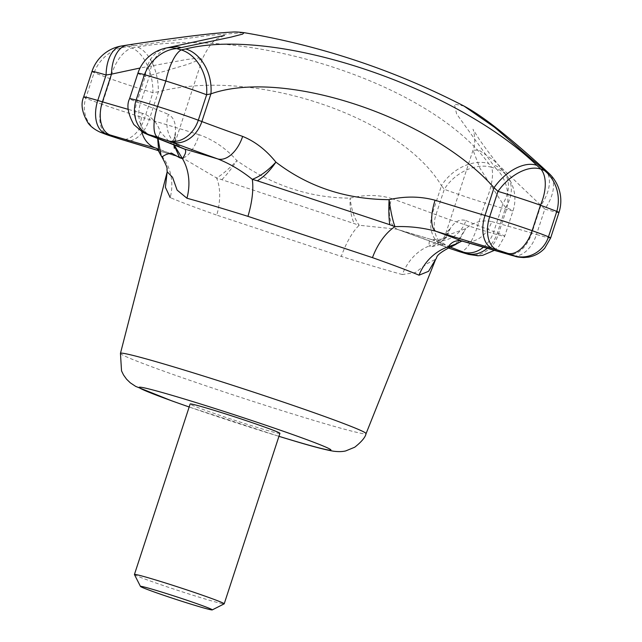<?xml version="1.0" encoding="UTF-8"?>
<svg xmlns="http://www.w3.org/2000/svg" width="642" height="642" viewBox="0 0 642 642"><rect width="100%" height="100%" fill="white"/><g stroke="black" fill="none" stroke-linecap="round" stroke-linejoin="round"><path stroke-width="0.48" stroke-dasharray="3.21 2.41" d="M279.912 433.358A47.227 1.645 18.1 0 1 262.257 428.952A47.227 1.645 18.1 0 1 214.893 413.665A47.227 1.645 18.1 0 1 190.144 404.019M134.435 574.55A47.227 1.645 -161.9 0 0 159.882 584.372A47.227 1.645 -161.9 0 0 206.547 599.419A47.227 1.645 -161.9 0 0 224.154 603.873M221.819 179.624C226.201 175.523 231.224 169.191 236.898 160.62C228.552 169.239 221.779 175.017 216.563 177.946A47.227 27.213 -70.5 0 1 216.755 215.134L341.287 256.423A47.227 17.077 107.3 0 1 359.223 225.254L396.764 229.17L398.81 229.828A240.838 8.402 18.1 0 1 445.026 246.664A28.336 22.318 -69.3 0 1 443.823 246.263L398.128 229.611A28.336 16.532 -70.5 0 0 398.81 229.828A186.91 6.524 18.1 0 0 431.954 239.667L398.128 229.611A28.336 16.532 -70.5 0 1 391.628 198.538C378.973 194.638 365.129 194.51 350.091 198.145C309.813 197.937 272.088 185.434 236.898 160.62C226.12 148.446 213.553 139.82 199.197 134.724A28.336 10.481 -72.7 0 1 181.084 157.643L181.084 157.643A28.336 10.481 -72.7 0 1 180.715 157.507L183.363 158.413L216.563 177.946L359.223 225.254C354.52 219.01 351.471 209.974 350.091 198.145C349.746 208.578 351.134 217.052 354.272 223.552M462.569 241.223A28.336 22.992 -74.7 0 0 491.74 221.594C482.503 219.644 473.86 221.972 465.811 228.584L450.283 234.266L445.813 233.391L450.596 227.998L443.863 239.667L431.93 246.576L429.113 246.006L446.174 237.067L450.596 227.998C455.122 221.265 460.226 218.794 465.883 220.583A28.336 26.306 113.1 0 1 431.954 239.667C429.787 239.113 428.84 241.223 429.113 246.006A47.227 38.56 105.3 0 0 402.293 274.543L415.342 272.553L426.938 263.766L435.717 259.183M161.953 157.009L163.228 157.844L156.929 148.446L183.363 158.413L158.438 150.645M158.807 151.448L163.228 157.844A47.227 43.993 113.2 0 1 170.202 197.575A139.787 4.879 18.1 0 0 216.755 215.134M157.643 138.383L160.187 131.69L170.25 142.733L175.314 141.778L175.402 132.3C176.02 123.256 173.685 117.277 168.397 114.372A28.336 26.306 113.1 0 0 182.408 148.262C175.731 143.431 172.802 140.325 173.613 138.937L173.685 140.542L175.402 132.3L173.902 144.747M141.762 131.762A28.336 22.992 -74.7 0 1 142.532 113.361C151.424 116.362 157.314 122.478 160.187 131.69L157.996 138.52M174.07 144.811L173.685 140.542L173.934 144.755M170.475 47.099A37.782 28.288 -101.6 0 0 149.546 75.628L187.881 64.288L202.519 58.55L198.683 58.069L186.332 59.546L140.052 68.02M91.966 71.487A37.782 1.316 -161.9 0 0 94.109 72.674L110.448 78.838A37.782 1.316 -161.9 0 0 152.924 92.673A713.8 562.135 110.7 0 1 158.333 91.806C252.065 66.88 399.733 115.857 441.463 185.69A37.782 27.349 141.5 0 1 488.594 163.493C432.034 85.065 252.796 25.624 137.476 47.059A751.573 591.892 -69.3 0 0 131.787 47.973L128.344 46.681A37.782 21.178 80.5 0 0 121.667 45.959M391.628 198.538A212.502 7.415 18.1 0 1 432.411 213.393L441.463 185.69A713.8 439.192 -73.5 0 1 444.288 189.286A37.782 1.316 -161.9 0 0 485.055 203.057L506.466 209.412A37.782 1.316 -161.9 0 0 513.03 210.777A37.782 1.316 -161.9 0 0 505.671 207.51A713.8 439.192 106.5 0 0 502.846 203.915L479.911 168.132L473.018 150.172L479.06 150.164L493.425 160.123L540.893 205.4A37.782 22.205 132.5 0 0 544.633 169.336M455.242 244.698L465.811 228.584L457.176 243.543M431.93 246.576C436.753 245.701 440.364 244.514 442.779 243.021L449.544 247.226M162.049 157.138L161.158 155.837M99.855 132.035A28.336 26.515 113.4 0 1 85.787 98.122L94.109 72.674A37.782 34.981 130.6 0 1 128.344 46.681A751.573 591.892 110.7 0 1 134.034 45.767A37.782 21.266 81.2 0 0 127.469 45.028M83.645 96.942A37.782 1.316 18.1 0 0 85.787 98.122A47.227 1.645 18.1 0 0 102.126 104.285L110.448 78.838A37.782 21.419 101.7 0 1 131.787 47.973A37.782 21.178 80.5 0 1 152.924 92.673L144.611 118.12A37.782 1.316 18.1 0 1 102.126 104.285A28.336 16.058 -70.5 0 0 108.201 135.213M134.034 45.767L210.263 35.27L244.072 32.67M464.03 106.074L454.376 104.052L456.598 113.907L493.104 164.825A751.573 462.433 -73.5 0 1 496.073 168.621L491.563 167.281A751.573 462.433 106.5 0 0 488.594 163.493M483.514 247.114A28.336 22.318 110.7 0 0 493.786 231.618L502.846 203.915A37.782 27.349 -38.5 0 0 503.874 171.936A37.782 27.349 -38.5 0 0 493.104 164.825M465.883 220.583A212.502 7.415 18.1 0 0 493.786 231.618L497.349 232.966A37.782 1.316 18.1 0 1 504.708 236.224A37.782 1.316 18.1 0 1 498.152 234.868A47.227 1.645 18.1 0 1 476.733 228.504L485.055 203.057A37.782 13.313 114.2 0 0 491.563 167.281A37.782 27.237 142.2 0 0 444.288 189.286L435.966 214.733A28.336 22.318 -69.3 0 0 447.386 247.603A28.336 22.318 -69.3 0 0 448.397 247.956M468.708 254.425A28.336 23.329 -74.8 0 0 498.152 234.868L506.466 209.412A37.782 30.752 94.1 0 0 496.073 168.621A37.782 27.237 -37.8 0 1 506.979 175.892L503.874 171.936C493.241 158.566 485.039 147.716 479.277 139.378L472.961 129.291C473.226 128.593 476.757 141.89 473.018 150.172L445.813 233.391C441.239 244.217 439.329 242.949 439.401 243.671L446.174 237.067M199.197 134.724A212.502 7.415 18.1 0 0 149.281 119.508L158.333 91.806A37.782 21.266 81.2 0 0 137.476 47.059M491.74 221.594A212.502 7.415 18.1 0 1 531.833 233.102L540.893 205.4A713.8 562.135 110.7 0 1 544.825 209.043A37.782 22.133 133.1 0 0 548.87 173.26M487.358 248.221A28.336 22.318 110.7 0 0 497.349 232.966L505.671 207.51A37.782 27.237 -37.8 0 0 506.979 175.892A37.782 37.782 0 0 1 513.03 210.777L504.708 236.224L499.059 246.135L494.501 250.3M165.7 48.118A37.782 28.2 -102.4 0 0 145.244 76.542L136.923 101.99A37.782 1.316 18.1 0 1 129.564 98.732M278.949 436.319A100.922 3.523 18.1 0 1 189.173 406.98M120.455 353.365A129.202 4.51 -161.9 0 0 286.396 412.012A129.202 4.51 -161.9 0 0 317.766 421.585A129.202 4.51 -161.9 0 0 366.068 433.639M402.293 274.543A139.787 4.879 18.1 0 1 341.287 256.423M158.422 150.613A240.838 8.402 18.1 0 1 180.715 157.507A186.91 6.524 18.1 0 1 157.202 148.663M137.886 73.284A37.782 1.316 -161.9 0 0 145.244 76.542A713.8 439.192 -73.5 0 1 149.546 75.628L140.486 103.33A212.502 7.415 18.1 0 1 168.397 114.372M142.532 113.361A212.502 7.415 18.1 0 1 128.223 109.357M151.905 136.2A28.336 22.318 110.7 0 1 140.486 103.33L136.923 101.99A28.336 22.318 110.7 0 0 148.342 134.86M459.126 251.584A28.336 9.935 -72.6 0 0 476.733 228.504A37.782 1.316 18.1 0 1 435.966 214.733L432.411 213.393A28.336 22.318 -69.3 0 0 443.823 246.263L448.365 247.972M448.413 247.948L445.026 246.664M450.379 247.122A240.838 8.402 18.1 0 1 431.954 239.667M550.627 238.013A37.782 1.316 18.1 0 1 536.503 234.49A28.336 17.43 -73.5 0 1 512.099 255.492M558.949 212.566A37.782 1.316 -161.9 0 1 544.825 209.043L536.503 234.49L531.833 233.102A28.336 17.43 -73.5 0 1 507.429 254.104M124.877 140.51A28.336 17.43 -73.5 0 0 149.281 119.508L144.611 118.12A28.336 17.43 -73.5 0 1 120.206 139.121M174.311 148.31L175.314 141.778L202.519 58.55C208.465 46.368 213.882 39.555 218.77 38.135L224.491 35.438M446.27 236.954L446.471 236.713C446.936 238.704 441.953 239.618 431.504 239.482L431.504 239.482M454.616 245.083L453.148 245.87M161.142 155.813L160.781 155.228M189.165 406.996L278.941 436.343"/><path stroke-width="0.96" d="M134.427 574.486L190.144 404.019A47.227 1.645 18.1 0 1 235.542 417.123A47.227 1.645 18.1 0 1 279.912 433.358L224.202 603.825A47.227 1.645 -161.9 0 0 199.445 594.179A47.227 1.645 -161.9 0 0 152.082 578.891A47.227 1.645 -161.9 0 0 134.427 574.486A47.227 1.645 -161.9 0 0 134.435 574.55L140.478 586.443A37.782 1.316 -161.9 0 0 175.972 599.379A37.782 1.316 -161.9 0 0 212.253 609.9A37.782 1.316 -161.9 0 0 193.049 602.34A37.782 1.316 -161.9 0 0 154.594 589.91A37.782 1.316 -161.9 0 0 140.478 586.443M212.253 609.9L224.154 603.873A47.227 1.645 -161.9 0 0 224.202 603.825M278.941 436.343L293.956 440.877C312.397 446.439 325.598 449.882 333.551 451.206C338.43 451.824 342.491 451.727 345.733 450.917L354.745 447.209C361.623 441.752 365.394 437.226 366.068 433.639L435.717 259.183L428.543 271.325L419.025 275.193A47.227 43.993 -66.8 0 1 448.285 246.753L457.176 243.543L454.616 245.083M372.472 257.643L247.948 216.346A47.227 17.077 -72.7 0 0 252.29 179.343C241.288 170.515 229.82 163.718 217.871 158.959A28.336 16.532 -70.5 0 0 242.644 136.417C254.954 141.368 266.045 149.939 275.908 162.129C308.176 186.83 345.902 199.341 389.092 199.67C405.03 196.067 420.358 196.251 435.083 200.232A28.336 10.481 -72.7 0 0 435.966 231.28C422.653 227.661 408.978 226.12 394.95 226.65L389.782 224.7C388.843 218.264 388.611 209.918 389.092 199.67C390.737 211.507 392.687 220.495 394.95 226.65A47.227 27.213 -70.5 0 0 372.472 257.643A139.787 4.879 18.1 0 1 419.025 275.193M153.101 136.61L149.337 134.788A18.891 0.658 18.1 0 1 157.908 137.332L171.655 142.115A240.838 8.402 18.1 0 0 217.871 158.959A186.91 6.524 18.1 0 0 184.727 149.113A28.336 26.306 113.1 0 1 182.408 148.262L151.905 136.2A28.336 22.318 110.7 0 0 153.101 136.61A240.838 8.402 18.1 0 1 184.727 149.113C186.509 150.862 185.731 154.016 182.4 158.59A47.227 38.56 105.3 0 1 186.934 198.234L177.112 190.112L172.546 177.304L167.193 171.807L165.387 187.279L170.202 197.575M158.807 151.448L156.937 148.446L155.42 147.973A28.336 22.992 -74.7 0 1 141.762 131.762M158.751 151.327L157.643 138.383M173.934 144.755L179.656 157.747L182.4 158.59L174.07 144.811M140.052 68.02L111.491 74.143L102.439 101.845A212.502 7.415 18.1 0 0 128.223 109.357M252.29 179.343C259.954 176.494 267.826 170.756 275.908 162.129C270.033 170.7 263.838 176.927 257.322 180.803L252.29 179.343M127.469 45.028A37.782 21.266 81.2 0 0 111.491 74.143A713.8 562.135 -69.3 0 0 106.09 75.01A37.782 21.178 80.5 0 1 121.667 45.959L127.469 45.028C177.633 37.38 212.454 33.071 231.955 32.1C234.515 31.803 238.559 31.996 244.072 32.67L242.62 34.114L231.032 37.108L181.221 47.604A751.573 462.433 106.5 0 0 176.694 48.567L181.204 49.899A751.573 462.433 -73.5 0 1 185.731 48.944C275.266 26.474 454.504 85.9 536.84 165.371A37.782 22.205 132.5 0 0 494.051 187.737C431.568 117.061 283.892 68.1 210.921 93.852L201.869 121.555A28.336 22.318 -69.3 0 1 171.655 142.115M389.782 224.7L257.322 180.803M435.717 259.183C437.828 257.442 433.559 256.038 449.793 247.355L455.242 244.698M449.544 247.226L448.285 246.753C451.374 242.106 455.7 240.124 461.261 240.814A240.838 8.402 18.1 0 1 506.698 253.863A28.336 17.43 -73.5 0 0 507.429 254.104L462.569 241.223A28.336 22.992 -74.7 0 1 461.261 240.814A186.91 6.524 18.1 0 0 435.966 231.28A240.838 8.402 18.1 0 0 492.542 248.518A28.336 17.43 -73.5 0 1 484.999 215.447A212.502 7.415 18.1 0 1 435.083 200.232M366.068 433.639A129.202 4.51 -161.9 0 0 298.482 407.277A129.202 4.51 -161.9 0 0 168.758 365.402A129.202 4.51 -161.9 0 0 120.455 353.365L167.169 171.968L166.968 169.039C167.674 168.629 166.005 164.617 161.936 157.017L161.142 155.813L157.996 138.52M179.656 157.747L171.478 153.061C167 153.936 163.854 155.292 162.049 157.138M181.221 47.604A37.782 28.288 -101.6 0 0 170.475 47.099L165.7 48.118A37.782 37.782 0 0 0 137.886 73.284A37.782 1.316 -161.9 0 1 144.442 74.641L136.128 100.088A47.227 1.645 18.1 0 1 157.539 106.444A37.782 1.316 18.1 0 1 198.306 120.215L201.869 121.555A212.502 7.415 18.1 0 0 242.644 136.417M536.84 165.371A751.573 591.892 110.7 0 1 540.981 169.207L544.424 170.507A751.573 591.892 -69.3 0 0 540.283 166.671L494.533 127.285L464.03 106.074A751.581 751.581 0 0 0 244.072 32.67M492.542 248.518L497.205 249.907A28.336 17.43 -73.5 0 1 489.661 216.827L484.999 215.447L494.051 187.737A713.8 562.135 -69.3 0 1 497.983 191.38A37.782 22.133 133.1 0 1 540.981 169.207A37.782 21.122 117.2 0 1 540.468 205.215L532.146 230.671A47.227 1.645 18.1 0 1 548.485 236.826A37.782 1.316 18.1 0 1 550.627 238.013L558.949 212.566A37.782 1.316 -161.9 0 0 556.807 211.378L540.468 205.215A37.782 1.316 -161.9 0 0 497.983 191.38L489.661 216.827A37.782 1.316 18.1 0 1 532.146 230.671A28.336 16.058 -70.5 0 1 507.83 253.365A18.891 0.658 18.1 0 1 514.362 255.829L506.698 253.863M558.949 212.566A37.782 37.782 0 0 0 548.87 173.26L548.87 173.26A37.782 22.133 133.1 0 0 544.424 170.507A37.782 35.278 95.2 0 1 556.807 211.378L548.485 236.826A28.336 26.515 113.4 0 1 514.362 255.829M464.03 106.074C475.786 112.398 489.782 122.285 506.024 135.727C517.741 145.301 530.613 156.496 544.633 169.336A37.782 22.205 132.5 0 0 540.283 166.671M185.731 48.944A37.782 28.288 78.4 0 1 210.921 93.852A713.8 439.192 106.5 0 0 206.62 94.767L198.306 120.215A28.336 22.318 -69.3 0 1 168.1 140.775M165.7 48.118A37.782 28.2 -102.4 0 1 176.694 48.567A37.782 31.049 116.5 0 0 144.442 74.641L165.861 80.996L157.539 106.444A28.336 9.935 -72.6 0 0 157.908 137.332M181.204 49.899A37.782 13.017 100.5 0 0 165.861 80.996A37.782 1.316 -161.9 0 1 206.62 94.767A37.782 28.2 77.6 0 0 181.204 49.899M189.173 406.98A100.922 3.523 18.1 0 1 157.996 391.339A100.922 3.523 18.1 0 1 302.414 438.045A100.922 3.523 18.1 0 1 293.225 440.629A100.922 3.523 18.1 0 1 278.949 436.319M186.934 198.234A139.787 4.879 18.1 0 1 247.948 216.346M157.202 148.663A186.91 6.524 18.1 0 1 155.42 147.973A240.838 8.402 18.1 0 1 109.983 134.924A28.336 17.43 -73.5 0 1 102.439 101.845L97.769 100.465A37.782 1.316 18.1 0 0 83.645 96.942L91.966 71.487A37.782 1.316 -161.9 0 1 106.09 75.01L97.769 100.465A28.336 17.43 -73.5 0 0 105.312 133.536L109.983 134.924M149.538 135.261A28.336 22.318 110.7 0 1 148.342 134.86L151.905 136.2M149.337 134.788A28.336 23.329 -74.8 0 1 136.128 100.088A37.782 1.316 18.1 0 0 129.564 98.732C126.41 105.063 127.838 113.674 133.841 124.564L142.901 132.421L148.342 134.86M487.358 248.221A28.336 22.318 110.7 0 1 467.143 253.518L467.344 253.999A28.336 23.329 -74.8 0 0 468.708 254.425L459.126 251.584A28.336 9.935 -72.6 0 1 458.773 251.455L448.581 248.013M467.344 253.999A18.891 0.658 18.1 0 1 458.773 251.455M483.514 247.114A28.336 22.318 110.7 0 1 463.58 252.178L467.143 253.518M463.58 252.178A240.838 8.402 18.1 0 1 450.379 247.122M108.201 135.213A28.336 16.058 -70.5 0 0 108.851 135.422A18.891 0.658 18.1 0 1 102.319 132.958A28.336 26.515 113.4 0 1 99.855 132.035L120.206 139.121A28.336 17.43 -73.5 0 1 119.476 138.881L108.851 135.422M158.438 150.645L124.877 140.51A28.336 17.43 -73.5 0 1 124.139 140.261L119.476 138.881M124.139 140.261A240.838 8.402 18.1 0 1 158.422 150.613M102.319 132.958L105.312 133.536M507.429 254.104L512.099 255.492A28.336 17.43 -73.5 0 1 511.369 255.243M497.205 249.907L507.83 253.365M459.126 251.584L448.365 247.972M468.708 254.425L477.921 255.773L482.712 255.331L494.501 250.3M449.801 247.363L453.148 245.87M462.569 241.223C463.034 240.549 461.237 241.32 457.176 243.543M158.799 151.456L160.781 155.228M174.311 148.31L173.902 144.747M121.667 45.959A37.782 37.782 0 0 0 91.966 71.487M129.564 98.732L137.886 73.284M224.491 35.438L170.475 47.099M120.455 353.365L121.531 370.875L123.513 374.952L126.57 379.205L130.294 382.817L135.655 386.38L171.879 400.897L189.165 406.996M512.099 255.492C517.003 256.623 514.836 256.96 523.695 257.562L528.486 257.145C534.898 255.981 540.307 252.996 544.729 248.197L550.627 238.013M544.633 169.336L548.87 173.26M83.645 96.942C80.547 104.165 82.016 112.84 88.066 122.959C90.554 126.458 94.486 129.483 99.855 132.035M124.877 140.51L120.206 139.121"/></g></svg>
